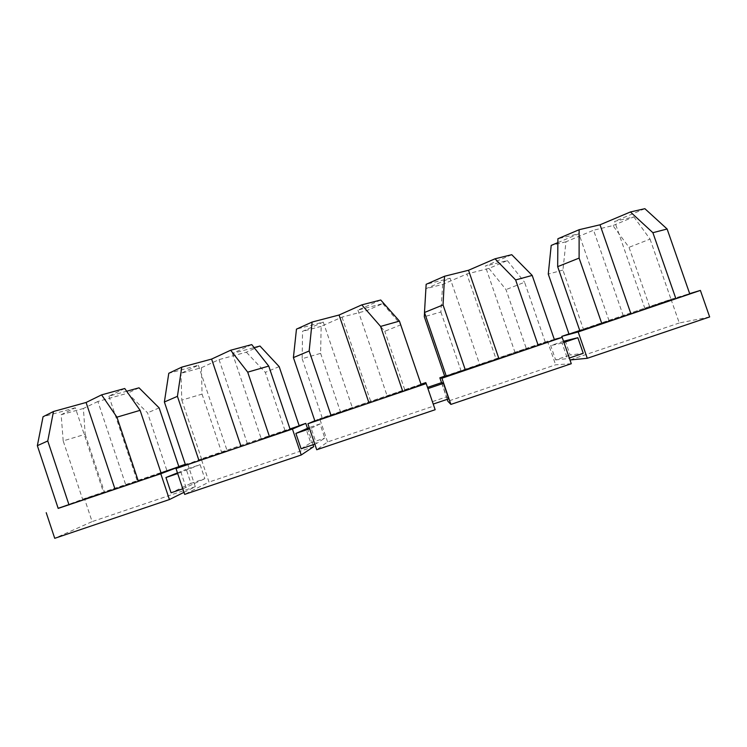 <?xml version="1.0" encoding="UTF-8"?>
<svg xmlns="http://www.w3.org/2000/svg" width="747" height="747" viewBox="0 0 747 747"><rect width="100%" height="100%" fill="white"/><g stroke="black" fill="none" stroke-linecap="round" stroke-linejoin="round"><path stroke-width="0.56" stroke-dasharray="3.73 2.8" d="M183.977 492.329L195.303 486.708L187.544 463.56L185.293 464.326M178.804 466.53L84.467 498.594L92.124 521.611L54.727 538.316M195.303 486.708L92.124 521.611M511.751 254.699L485.27 266.081L507.344 260.572L488.93 268.406L466.847 274L442.663 284.383L425.949 288.687L450.105 278.239L426.154 284.299M488.93 268.406L506.008 289.621L526.28 348.447L496.083 359.055L466.847 274M709.65 316.943L679.284 322.984L671.011 299.258L568.953 333.937M679.284 322.984L569.942 359.97L562.136 337.383M380.737 300.005L357.906 310.098L382.735 303.618L366.749 310.612L342.014 317.13L321.163 326.355L320.603 353.359L302.161 358.719L302.544 331.323L323.274 322.069L296.466 329.138M323.274 322.069L352.491 408.03L322.256 417.956L421.317 384.294M314.954 421.159L352.491 408.03M441.701 382.604L446.575 396.844L432.298 401.681L427.527 387.413M178.86 466.688L166.898 470.591L147.551 412.848L127.681 393.183L97.885 401.484L125.748 484.906L82.656 499.379L103.6 492.609L58.182 508.408M159.148 407.899L147.551 412.848M301.097 448.788L310.752 442.831L305.962 428.694M307.428 428.19L313.04 444.754M382.735 303.618L400.485 324.179M357.906 310.098L387.263 396.218L421.28 385.032M421.056 384.388L387.263 396.218M432.298 401.681L427.433 387.45M311.172 428.236L320.024 423.913L324.824 438.069L316.383 443.615L311.172 428.236L309.603 428.769M435.156 409.729L433.774 406.032L327.588 441.953L316.719 449.759M314.823 420.766L319.679 418.656L327.588 441.953M571.278 363.714L555.628 364.816L447.883 401.26M97.885 401.484L83.393 408.478L85.177 434.296L63.187 440.889L82.656 499.379M85.177 434.296L104.365 491.834M448.742 398.833L446.575 396.844M447.229 399.346L441.514 382.669M565.19 340.679L570.138 355.012L583.239 353.312M563.929 342.434L562.071 343.069L567.459 358.653L569.317 358.028M563.518 341.248L550.707 345.59L555.656 359.923L570.138 355.012M579.765 330.548L609.104 320.837L579.961 331.117M689.733 293.814L644.95 308.651L671.058 299.426L649.61 306.541L569.009 334.105M671.011 299.258L689.668 293.636M310.752 442.831L324.824 438.069M320.024 423.913L309.202 427.592M259.975 346.029L246.351 352.192L219.048 359.615L201.419 367.711L180.961 373.332L198.357 365.246L168.785 373.285M251.748 344.6L232.466 353.452L254.129 347.607M200.112 464.634L204.837 478.696L190.971 483.393L186.255 469.331L200.112 464.634L177.683 473.542M299.145 425.631L201.232 458.91L209.011 482.067L184.677 494.393M313.684 446.659L209.011 482.067M177.459 472.879L186.255 469.331M302.161 358.719L322.256 417.956M182.81 488.818L204.837 478.696M190.971 483.393L171.072 492.796M623.287 315.822L593.566 230.216L565.965 241.795L562.93 270.05L583.351 329.053M63.187 440.889L61.151 414.725L75.316 407.769L103.6 492.609M83.393 408.478L61.151 414.725M314.814 444.148L316.383 443.615M562.071 343.069L550.707 345.59M562.93 270.05L548.27 274.102M321.163 326.355L302.544 331.323M400.971 324.749L384.789 331.295L366.749 310.612M404.753 389.757L384.789 331.295M649.61 306.541L629.021 247.332L612.923 225.585L593.566 230.216M424.539 312.666L425.949 288.687M446.183 375.853L479.807 364.769L450.105 278.239M421.261 384.135L319.679 418.656M186.115 487.707L180.989 472.421M555.656 359.923L567.459 358.653M554.311 339.437L547.495 341.23L555.628 364.816M342.014 317.13L370.792 401.634M320.603 353.359L340.389 411.625M479.807 364.769L446.407 376.497M496.083 359.055L444.717 376.339M554.433 339.792L515.113 352.771L545.263 342.173L526.28 348.447M547.495 341.23L444.661 376.18M185.499 464.942L201.232 458.91M58.145 508.287L84.467 498.594M161.221 473.402L137.327 481.143L161.053 472.888M166.898 470.591L125.748 484.906M187.544 463.56L185.321 464.41M425.762 382.604L433.774 406.032M299.202 425.79L221.532 452.019L201.578 458.966L227.107 450.637L185.564 465.129M290.228 429.562L261.347 439.003L290.032 428.993M515.113 352.771L485.27 266.081M284.962 430.459L265.316 372.361L246.351 352.192M219.048 359.615L247.36 443.578M442.663 284.383L440.879 312.013L424.305 316.728M440.879 312.013L460.983 370.643M545.263 342.173L524.581 282.245L506.008 289.621M507.344 260.572L524.581 282.245M232.466 353.452L261.347 439.003M279.173 366.628L265.316 372.361M198.357 365.246L227.107 450.637M201.419 367.711L202.045 394.117L181.801 400.112L180.961 373.332M181.801 400.112L201.578 458.966M202.045 394.117L221.532 452.019M75.316 407.769L43.055 416.751M124.749 388.505L108.913 396.153L126.673 391.241M139.017 387.824L127.681 393.183M644.95 308.651L614.613 221.383L633.839 216.863L612.923 225.585M644.866 208.684L614.613 221.383M565.965 241.795L551.202 245.418M557.869 242.607L578.897 233.727L557.897 238.751M633.839 216.863L650.049 239.105L629.021 247.332M650.049 239.105L671.058 299.426M609.104 320.837L578.897 233.727M108.913 396.153L137.327 481.143"/><path stroke-width="1.12" d="M185.293 464.326L178.804 466.53M380.587 326.42L402.801 391.512L331.173 415.855L309.165 350.997L312.115 322.05L339.063 315.019L361.781 304.869L380.587 326.42L399.43 321.107L380.737 300.005L361.781 304.869M339.063 315.019L368.897 402.642M568.953 333.937L561.791 336.374L562.136 337.383M316.719 449.759L435.156 409.729L426.21 383.575L307.913 423.764L316.719 449.759M312.115 322.05L296.466 329.138L293.403 357.589L314.954 421.159L331.173 415.855M433.223 404.08L448.742 398.833L443.438 383.332L441.701 382.604L427.527 387.413M126.673 391.241L139.017 387.824L159.148 407.899L178.86 466.688L161.053 472.888M309.603 428.769L295.896 433.419L301.097 448.788L314.814 444.148M295.896 433.419L309.202 427.592M307.428 428.19L305.794 423.372L292.432 429.03L176.021 468.584L184.677 494.393L301.228 454.998L313.684 446.659L313.04 444.754M301.228 454.998L292.432 429.03M400.485 324.179L421.056 384.388M443.438 383.332L427.938 388.599M307.913 423.764L314.823 420.766M450.899 404.407L571.278 363.714L562.183 337.373L441.944 378.225L450.899 404.407L447.883 401.26L447.229 399.346M652.887 232.7L667.118 229.002L644.866 208.684L630.412 211.971L652.887 232.7L675.904 298.725L689.733 293.814L667.118 229.002M441.944 378.225L439.852 377.814L441.514 382.669M563.518 341.248L577.842 337.709L563.929 342.434M569.317 358.028L583.239 353.312L577.842 337.709M569.989 359.97L587.282 358.299L709.65 316.943L700.387 290.415L578.169 331.939L587.282 358.299M578.169 331.939L561.791 336.374M515.626 279.948L538.242 345.497L554.433 339.792L532.2 275.419L511.751 254.699L495.018 258.798L515.626 279.948L532.2 275.419M601.905 323.862L579.112 258.098L579.121 229.712L557.897 238.751L557.664 266.66L579.961 331.117L675.904 298.725M557.869 242.607L551.202 245.418L548.27 274.102L569.009 334.105L579.765 330.548M689.668 293.636L700.387 290.415M164.377 401.989L185.564 465.129L199.047 460.74L177.422 396.34L164.377 401.989L168.785 373.285L181.773 367.132L211.606 359.083L230.655 350.222L251.748 344.6L268.743 366.077L247.705 372.155L269.536 436.799L290.228 429.562L268.743 366.077M254.129 347.607L259.975 346.029L279.173 366.628L299.202 425.79L290.032 428.993M305.794 423.372L299.145 425.631M177.683 473.542L165.955 477.529L177.459 472.879M165.955 477.529L171.072 492.796L182.81 488.818M402.801 391.512L421.28 385.032L399.43 321.107M446.183 375.853L444.717 376.339L424.305 316.728L424.539 312.666M421.261 384.135L425.762 382.604L426.21 383.575M554.311 339.437L562.183 337.373M293.403 357.589L309.165 350.997M424.483 312.489L426.154 284.299L444.549 276.25L443.046 304.925L424.483 312.489L446.407 376.497L538.242 345.497M444.661 376.18L439.852 377.814M176.021 468.584L185.499 464.942M185.321 464.41L160.792 473.757L58.145 508.287M46.221 512.685L54.727 538.316L169.429 499.547L183.977 492.329M37.35 445.688L47.761 440.963L53.467 411.504L43.055 416.751L37.35 445.688L58.182 508.408L138.391 481.357L161.221 473.402L140.1 410.336L124.749 388.505L101.592 394.864L116.934 417.162L140.1 410.336M169.429 499.547L160.792 473.757M199.047 460.74L269.536 436.799M230.655 350.222L247.705 372.155M211.606 359.083L240.945 446.127M465.437 370.232L443.046 304.925M444.549 276.25L468.518 270.265L495.018 258.798M177.422 396.34L181.773 367.132M468.518 270.265L498.856 358.485M53.467 411.504L86.092 402.474L101.592 394.864M69.023 504.925L47.761 440.963M630.87 313.628L600.009 224.8L630.412 211.971M579.121 229.712L600.009 224.8M86.092 402.474L114.954 488.94M116.934 417.162L138.391 481.357M557.664 266.66L579.112 258.098"/></g></svg>
